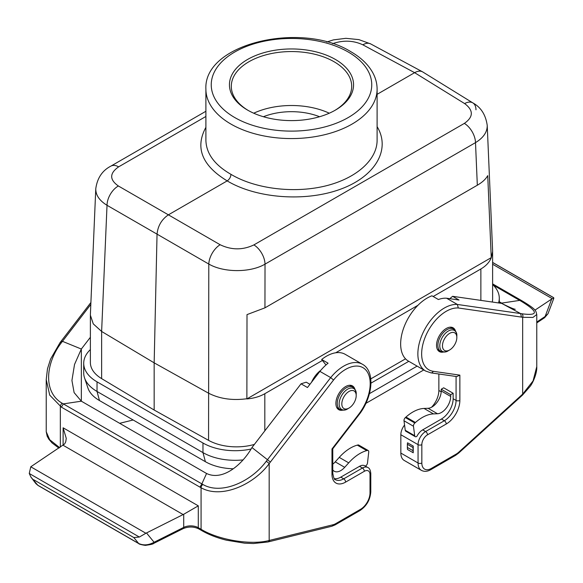 <?xml version="1.0" encoding="UTF-8"?>
<svg xmlns="http://www.w3.org/2000/svg" width="583" height="583" viewBox="0 0 583 583"><rect width="100%" height="100%" fill="white"/><g stroke="black" fill="none" stroke-linecap="round" stroke-linejoin="round"><path stroke-width="0.87" d="M400.842 434.714L400.842 453.064L418.055 462.997L418.055 444.654L400.842 434.714A10.698 6.18 -60 0 1 404.566 425.036M407.553 449.5L413.23 452.78L413.23 446.082L407.553 442.803A5.349 3.09 120 0 0 407.364 444.282L407.364 447.438A13.38 7.725 120 0 0 407.553 449.5M438.861 373.995L438.861 390.479A16.586 9.576 -60 0 1 431.544 407.255M499.288 301.732L501.664 303.109L519.664 300.391L493.298 285.167M492.628 264.252L552.225 298.656L553.828 298.277L553.384 297.505M536.768 322.049L545.12 316.503L548.005 313.705L544.58 317.713A2.675 1.647 -123.6 0 0 545.12 316.503L551.715 299.013L534.917 310.171M551.715 299.013L552.225 298.656M446.593 298.226L457.378 304.457L520.583 313.567L501.664 303.386L452.59 296.31L459.025 300.019L446.593 298.226A37.45 21.622 120 0 0 438.394 299.516L431.959 295.807A37.45 21.622 120 0 0 403.698 327.952A37.45 21.622 120 0 0 408.406 361.096L425.619 371.036A37.45 21.622 -60 0 1 423.265 332.274A37.45 21.622 -60 0 1 457.378 304.457L458.304 307.984A34.776 20.077 120 0 0 425.094 337.411A34.776 20.077 120 0 0 433.205 371.298L459.863 375.139L459.863 400.419A19.261 11.121 -60 0 1 446.243 424.009L427.514 434.823A8.024 4.635 120 0 0 421.837 444.654L421.837 462.997A13.38 7.725 120 0 0 431.296 468.462L456.161 454.106A13.38 7.725 120 0 0 458.77 452.175L522.667 394.123L533.066 380.939L536.768 366.663L536.768 314.499L532.942 317.451L522.667 317.298A2.675 2.135 -80.3 0 0 521.77 313.763C538.896 316.044 538.554 311.781 520.757 300.981L519.664 300.391L520.983 300.296M453.144 398.728L453.144 393.263L450.688 394.684L441.229 389.225L441.229 390.974A13.11 7.572 -60 0 1 428.039 408.282L424.03 408.443A37.45 21.622 120 0 0 405.979 417.034L405.389 417.559A2.675 1.545 120 0 0 404.004 420.773L405.243 430.269A2.675 1.545 120 0 0 405.783 431.194L415.242 436.66A2.675 1.545 120 0 0 416.575 436.529L416.874 436.354A10.698 6.18 -60 0 1 422.69 429.853L441.418 419.039A16.586 9.576 120 0 0 453.144 398.728L456.074 400.419L456.074 376.48M441.229 389.225L443.685 387.804L453.144 393.263M431.296 468.462A2.675 1.545 -120 0 1 430.742 469.687C427.339 471.625 424.213 471.844 421.378 470.35L404.165 460.41A16.054 9.27 -60 0 1 400.842 453.064M449.777 298.685L452.59 296.31M443.35 352.059A13.722 7.922 -60 0 1 439.378 351.578A13.722 7.922 -60 0 1 436.536 345.296A13.722 7.922 -60 0 1 442.526 331.487A13.722 7.922 -60 0 1 453.1 327.806A13.722 7.922 -60 0 1 455.505 331.013M506.088 305.667L501.664 303.386M536.768 366.663C537.205 373.557 532.505 383.519 530.115 386.383L522.587 394.997A2.675 1.035 -132.7 0 0 522.667 394.123L522.667 317.298L521.472 317.094L520.583 313.567L521.77 313.763M548.005 313.705L553.835 298.263M521.836 395.631L521.953 394.771M433.205 371.298A2.675 2.128 -81.8 0 1 430.932 372.858L456.737 376.574L459.863 375.139M450.688 394.684L450.688 396.433A13.11 7.572 -60 0 1 437.498 413.748L433.49 413.901A37.45 21.622 120 0 0 415.439 422.5L414.848 423.025A2.675 1.545 120 0 0 413.464 426.239L414.702 435.727A2.675 1.545 120 0 0 415.242 436.66M413.23 446.082A5.349 3.09 120 0 0 413.041 447.555L413.041 450.71A13.38 7.725 120 0 0 413.23 452.78M320.774 370.329A18.729 10.815 120 0 0 311.577 382.186M405.535 358.829L370.781 378.892M480.873 300.383L480.873 268.967L433.176 296.507M417.909 305.317L335.721 352.773M322.428 360.447L264.813 393.714C259.734 396.608 253.751 398.342 246.871 398.932L247.01 314.609L264.952 307.839L477.324 185.219L475.502 142.631L265.025 264.143A16.054 9.27 -120 0 0 253.882 244.911L464.352 123.399A16.054 9.27 60 0 1 475.502 142.631C483.402 137.807 487.308 132.071 487.228 125.432L492.613 250.974M492.271 302.03A40.132 23.167 0 0 0 492.628 298.948L492.606 251.018M477.324 185.219C482.345 182.297 485.814 179.098 487.731 175.629L491.25 257.642L492.62 251.608M491.25 257.642L246.871 398.932M480.873 268.967C485.894 266.03 489.356 262.321 491.25 257.839M90.387 314.638L90.372 362.531A40.132 23.167 0 0 0 101.631 378.622L154.16 410.031L208.561 440.354A40.132 23.167 0 0 0 254.377 444.414M154.16 410.031L154.16 362.845L208.568 393.197C219.602 398.816 232.362 400.667 246.857 398.743M90.38 315.192L93.28 323.893L101.631 331.457L154.16 362.845L157.046 234.147L107.024 205.296C99.438 200.618 95.685 195.108 95.772 188.768L95.772 188.71M487.22 125.301L487.228 125.425C485.726 114.815 480.939 107.308 472.871 102.914L472.871 102.914A16.054 9.262 121.7 0 0 464.629 103.585L414.615 72.678L377.106 94.329M101.624 331.45L107.024 205.296A16.054 9.583 -60 0 1 118.371 185.984L168.385 214.836L227.181 180.89C201.944 165.528 194.846 147.674 205.894 127.327M475.976 109.793A16.054 9.262 121.7 0 0 472.871 102.914L422.5 71.804C420.277 70.689 417.654 70.98 414.615 72.678L362.859 44.825A16.054 9.27 -61.7 0 1 370.664 43.907L358.895 39.622L345.879 38.325L333.447 39.884L326.808 41.983M205.894 116.469L118.648 166.84A16.054 9.27 -120 0 0 110.821 166.155L110.821 166.155C102.265 170.579 97.244 178.114 95.772 188.768M208.561 440.354L208.794 264.048L157.046 234.147C157.862 225.905 161.644 219.47 168.385 214.836L220.141 244.736A16.054 8.949 120 0 0 208.794 264.048C223.741 272.742 250.347 272.793 265.025 264.143L264.952 307.839M205.894 140.314C206.273 153.613 214.631 164.953 230.963 174.339C254.931 188.695 292.943 193.541 324.257 186.247C355.579 178.959 377.114 160.238 377.106 140.306L377.106 89.148A85.606 49.424 180 0 1 291.5 138.572A85.606 49.424 180 0 1 205.894 89.148L205.894 140.306M335.385 59.444A62.068 35.833 180 0 1 335.385 110.114A62.068 35.833 180 0 1 247.615 110.114A62.068 35.833 180 0 1 247.615 59.444A62.068 35.833 180 0 1 335.385 59.444M230.963 174.339C230.737 177.123 229.476 179.309 227.181 180.89C256.425 198.431 305.157 202.082 340.093 189.351C375.168 176.744 391.142 149.678 377.106 126.635M263.414 116.731A49.489 28.574 180 0 1 319.586 116.731M329.286 113.211A60.195 34.754 0 0 0 253.714 113.211M334.715 110.5A60.195 34.754 0 0 0 351.695 86.306A60.195 34.754 0 0 0 334.066 61.732A60.195 34.754 0 0 0 268.464 54.204A60.195 34.754 0 0 0 231.305 86.306A60.195 34.754 0 0 0 248.285 110.5M456.832 337.506A10.166 5.866 120 0 0 449.646 333.359A10.166 5.866 120 0 0 442.461 345.806A10.166 5.866 120 0 0 449.646 349.96A10.166 5.866 120 0 0 456.832 337.506L456.832 335.961A12.061 6.96 120 0 0 448.305 331.042A12.061 6.96 120 0 0 439.779 345.806A12.061 6.96 120 0 0 448.305 350.733C446.177 352.278 443.59 352.445 440.551 351.236A12.841 7.411 -60 0 1 437.891 345.355A12.841 7.411 -60 0 1 443.495 332.434A12.841 7.411 -60 0 1 453.392 328.994C455.964 331.02 457.108 333.345 456.832 335.961M370.97 383.148L408.785 361.314M90.372 349.603A45.481 26.257 -0 0 0 83.712 363.282A45.481 26.257 -0 0 0 97.033 381.85L202.971 443.014A45.481 26.257 -0 0 0 251.076 449.034M498.538 302.934A45.481 26.257 -0 0 0 499.288 298.19A45.481 26.257 -0 0 0 492.628 284.511M243.009 459.914A45.481 26.257 180 0 1 202.971 452.619L97.033 391.463A45.481 26.257 180 0 1 84.535 377.871A45.481 26.257 180 0 1 83.712 372.894L83.712 363.282M233.2 468.783A42.042 24.267 180 0 1 205.398 461.7L99.467 400.543A42.042 24.267 180 0 1 87.916 387.979L84.535 377.871M417.107 366.124L369.433 393.649M423.761 369.957L365.869 403.378M356.198 395.609A10.166 5.866 120 0 0 349.006 391.463A10.166 5.866 120 0 0 341.82 403.91A10.166 5.866 120 0 0 349.006 408.064A10.166 5.866 120 0 0 356.198 395.609L356.198 394.064A12.061 6.96 120 0 0 347.672 389.145A12.061 6.96 120 0 0 339.146 403.91A12.061 6.96 120 0 0 347.672 408.836C345.544 410.381 342.957 410.549 339.911 409.339A12.841 7.411 -60 0 1 337.251 403.458A12.841 7.411 -60 0 1 342.855 390.537A12.841 7.411 -60 0 1 352.751 387.097C355.324 389.123 356.475 391.448 356.198 394.064M342.717 410.162A13.722 7.922 -60 0 1 338.738 409.681A13.722 7.922 -60 0 1 338.738 393.831A13.722 7.922 -60 0 1 352.467 385.91A13.722 7.922 -60 0 1 354.865 389.116M200.545 529.845L199.969 528.657L201.077 529.298C219.419 540.397 251.987 545.243 269.178 540.47L333.075 524.744A13.38 7.725 120 0 0 335.677 523.665L360.549 509.309A13.38 7.725 120 0 0 370.008 492.926L370.008 474.577A8.024 4.635 120 0 0 364.331 471.297L345.602 482.112A19.261 11.121 -60 0 1 331.982 474.249A2.675 1.545 -0 0 0 332.769 473.156C333.607 477.994 334.496 480.159 335.414 479.656A16.586 9.576 120 0 0 343.708 478.832L362.437 468.025A10.698 6.18 -60 0 1 367.786 467.493L364.856 465.802A10.698 6.18 120 0 0 359.507 466.327L340.778 477.142A16.586 9.576 -60 0 1 334.248 478.621M61.521 341.492L62.417 341.31L81.336 349.035L81.336 401.184L63.336 403.895L201.864 483.875L206.564 473.483L81.336 401.184L74.114 392.599L71.928 380.48L74.529 364.455L81.336 349.035L90.372 337.295M345.223 354.333A37.45 21.622 120 0 0 321.67 359.485L328.098 363.194A37.45 21.622 120 0 0 319.899 371.378L330.685 377.602A37.45 21.622 -60 0 1 362.437 364.266L345.223 354.333M319.899 371.378L307.467 387.52L301.039 383.811L251.965 447.547L267.473 459.703L330.685 377.602L333.542 380.014L270.366 462.071L267.473 459.703L266.227 461.299C251.586 481.288 221.657 495.375 202.899 484.495L201.864 483.875L199.969 487.148L61.441 407.174L63.336 403.895L62.243 403.283C42.544 391.965 46.006 362.597 61.23 342.942L90.817 304.413M301.039 383.811L306.25 382.186L309.937 384.314M321.67 359.485L325.984 364.973M206.564 473.483C222.713 481.245 242.258 464.717 251.965 447.547M270.366 462.071L269.178 463.645C253.547 484.881 221.372 499.121 201.077 487.774L199.969 487.148M153.54 543.48C153.351 544.005 150.844 544.602 146.005 545.273C146.311 545.754 138.565 544.267 138.914 543.699A2.675 1.545 -60 0 1 138.645 543.465L133.813 537.548L139.352 537.038L145.888 533.256L30.775 466.794L29.252 473.476L30.928 477.091L37.793 485.238L138.645 543.465C143.447 545.659 148.599 545.258 154.094 542.256L183.711 527.396L183.711 514.264L146.501 532.957L154.094 542.256A2.675 1.436 -116.7 0 1 153.54 543.48L183.157 528.621A2.675 1.436 -116.7 0 0 183.711 527.396A10.698 6.18 180 0 1 198.293 527.688L199.969 528.657M30.775 466.794L64.604 443.984L65.748 441.79L66.251 438.343L63.117 427.798L198.293 505.847L198.293 527.688A2.675 1.545 -60 0 0 198.847 528.912L201.609 530.515C208.67 534.611 216.942 537.839 226.423 540.186L244.561 543.174L253.474 543.524L267.889 541.986L331.822 526.252L335.123 524.889L359.995 510.533C366.605 506.037 370.198 499.806 370.788 491.833L370.788 473.483C370.445 470.073 369.447 468.076 367.786 467.493M145.888 533.256L146.501 532.957M133.143 419.986L119.653 423.309M61.441 407.174L49.73 395.136L46.232 379.591L47.471 368.85L50.561 359.113L60.093 342.549A2.675 0.459 37 0 1 61.23 342.942M46.232 431.777L49.701 439.713L59.612 447.627M183.711 514.264L198.293 505.847M30.928 477.091L35.818 483.555L37.793 485.238A2.675 1.545 -60 0 0 38.055 485.471L138.914 543.699M266.227 461.299A2.675 0.459 -143 0 1 269.178 463.645L269.178 540.47A2.675 1.924 76.9 0 1 267.91 541.979M269.885 540.303L268.625 541.775M331.982 474.249L331.982 448.968L332.769 448.735M332.769 464.163A13.11 7.572 120 0 0 335.24 461.867L339.248 457.385A37.45 21.622 -60 0 1 357.299 445.142L357.889 444.982A2.675 1.545 -60 0 1 358.734 445.062L368.194 450.521A2.675 1.545 -60 0 1 368.733 452.058L367.494 462.982A2.675 1.545 -60 0 1 365.621 465.948L365.366 466.094M332.769 469.891A13.11 7.572 120 0 0 334.227 471.239A13.11 7.572 120 0 0 344.699 467.326L348.707 462.851A37.45 21.622 -60 0 1 366.758 450.608L367.348 450.448A2.675 1.545 -60 0 1 368.194 450.521M441.2 391.827L438.861 390.479M492.628 262.503L553.748 297.789M422.69 429.853L425.619 431.544L444.348 420.729A16.586 9.576 120 0 0 456.074 400.419A2.675 1.545 0 0 0 459.863 400.419M446.243 424.009A2.675 1.545 60 0 0 444.348 420.729L441.418 419.039M421.837 444.654A2.675 1.545 0 0 1 418.055 444.654A10.698 6.18 -60 0 1 425.619 431.544A2.675 1.545 60 0 1 427.514 434.823M521.472 317.094L458.304 307.984M421.378 470.35A16.054 9.27 -60 0 1 418.055 462.997A2.675 1.545 0 0 0 421.837 462.997M521.865 395.66L458.675 453.064A2.675 1.057 -132.3 0 0 458.77 452.175M458.675 453.064L455.607 455.33A2.675 1.545 -120 0 0 456.161 454.106M492.628 283.877L522.069 300.857A2.675 1.581 118.9 0 0 520.757 300.981M450.688 396.433L441.229 390.974M437.498 413.748L428.039 408.282M433.49 413.901L424.03 408.443M415.439 422.5L405.979 417.034M414.848 423.025L405.389 417.559M413.464 426.239L404.004 420.773M414.702 435.727L405.243 430.269M407.364 444.282L413.041 447.555M407.364 447.438L413.041 450.71M264.813 393.714L264.813 430.866M101.631 331.457L101.631 378.622M220.141 244.736C231.466 250.143 242.71 250.202 253.882 244.911M464.352 123.399C473.542 116.935 473.636 110.325 464.629 103.585M332.529 43.681C343.241 40.008 353.349 40.395 362.859 44.825M118.648 166.84C109.458 173.268 109.364 179.651 118.371 185.984M348.248 52.018A80.257 46.334 0 0 0 213.976 72.788A80.257 46.334 0 0 0 312.269 129.535A80.257 46.334 0 0 0 348.248 52.018M97.033 381.85L97.033 391.463L99.467 400.543M202.971 443.014L202.971 452.619L205.398 461.7M370.788 473.483A2.675 1.545 -0 0 1 370.008 474.577L370.008 490.74M340.778 477.142L343.708 478.832A2.675 1.545 -120 0 1 345.602 482.112M364.331 471.297A2.675 1.545 -120 0 0 362.437 468.025L359.507 466.327M331.982 448.968L358.632 414.353A34.776 20.077 120 0 0 366.751 371.094A34.776 20.077 120 0 0 333.542 380.014M62.243 403.283A2.675 1.509 -58.9 0 0 60.333 406.519L60.333 447.146M63.117 445.295L63.117 427.798M201.609 530.515A2.675 1.53 120.5 0 1 201.077 529.298L201.077 487.774A2.675 1.581 -61.1 0 1 202.899 484.495M139.352 537.038L29.252 473.476M133.813 537.548L33.588 479.685M183.142 514.57L63.132 445.281M333.075 524.744A2.675 1.909 76.2 0 1 331.822 526.252M335.677 523.665A2.675 1.545 60 0 1 335.123 524.889M360.549 509.309A2.675 1.545 60 0 1 359.995 510.533M370.008 492.926A2.675 1.545 -0 0 0 370.788 491.833M358.632 414.353A2.675 0.488 37.6 0 1 358.866 414.892C372.756 397.446 375.532 371.276 362.437 364.266M335.24 461.867L344.699 467.326M339.248 457.385L348.707 462.851M357.299 445.142L366.758 450.608M357.889 444.982L367.348 450.448M492.628 262.423L553.551 297.6M502.539 303.852C509.819 307.416 514.053 309.23 515.241 309.281M536.768 322.902L544.58 317.713M522.587 394.997L521.872 395.653M430.742 469.687L455.607 455.33M522.069 300.857C537.57 310.222 535.551 310.848 536.768 314.499L536.768 314.499M430.932 372.858L425.619 371.036M205.894 111.273L110.821 166.155M422.5 71.804L370.664 43.907M95.772 188.761L90.387 314.565M377.106 89.148C377.084 83.595 375.707 78.239 372.974 73.086C368.42 64.706 361.074 57.6 350.922 51.749C302.045 20.995 203.401 43.157 205.894 89.148M437.396 349.414L440.551 351.236M450.236 327.172L453.392 328.994M449.646 349.96L448.305 350.733M499.288 303.043L499.288 298.19M336.763 407.517L339.911 409.339M349.603 385.276L352.751 387.097M349.006 408.064L347.672 408.836M58.905 448.094L52.069 442.927L48.855 439.232L47.187 436.244L46.232 431.763L46.232 379.591M198.847 528.912C193.804 526.507 188.571 526.413 183.157 528.621M38.055 485.471L35.825 483.547M332.769 473.156L332.769 448.793M332.733 448.83L358.866 414.892M60.093 342.549L90.904 302.497"/></g></svg>
